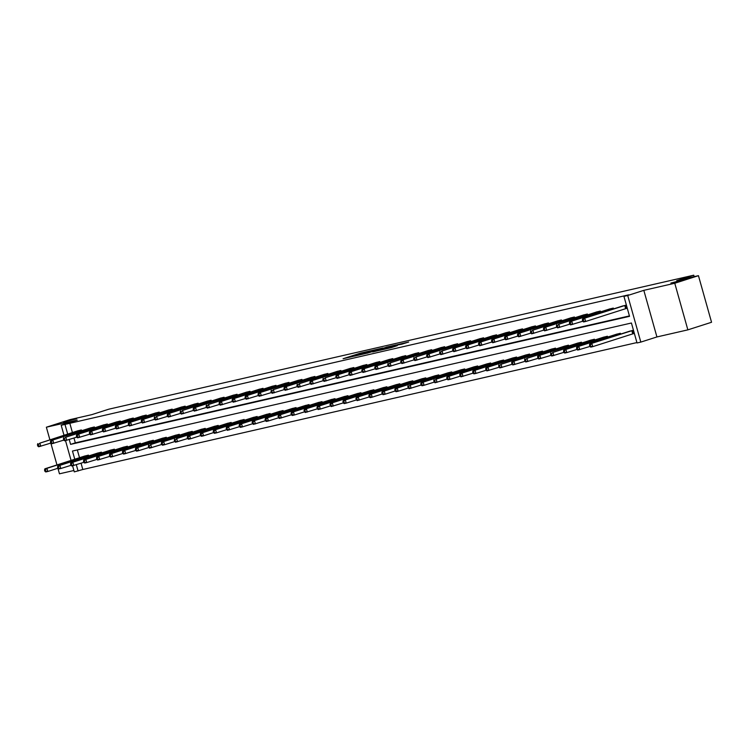 <?xml version="1.0" encoding="UTF-8"?>
<svg xmlns="http://www.w3.org/2000/svg" width="749" height="749" viewBox="0 0 749 749"><rect width="100%" height="100%" fill="white"/><g stroke="black" fill="none" stroke-linecap="round" stroke-linejoin="round"><path stroke-width="1.12" d="M670.889 283.056L684.277 279.574L670.889 283.056M63.281 422.258L76.67 418.766L63.281 422.258M370.596 350.804L360.25 353.2L343.089 358.724L353.294 356.346L370.596 350.804M687.863 329.86L674.765 283.253L643.822 290.34L656.929 336.947L687.863 329.86L711.55 322.267L698.452 275.669L676.703 280.65L693.761 275.192L108.858 409.179L91.799 414.646L70.05 419.627L46.363 427.211L49.883 439.747M50.848 443.155L56.971 464.932M57.926 468.34L59.461 473.808L73.908 470.503M698.452 275.669L674.765 283.253M401.848 344.184L408.711 342.031L397.026 344.774L379.865 350.298L391.549 347.555L397.335 345.626L383.16 349.39L395.313 345.429L401.848 344.184M63.993 435.225L61.193 425.282L77.297 420.123L46.363 427.211M61.193 425.282L64.976 424.411L67.682 434.046M69.226 439.541L70.593 444.372L629.544 316.331L623.936 296.361L628.673 294.844L64.976 424.411M623.936 296.361L627.718 295.499L640.816 342.096L637.034 342.967L631.426 323.006L72.466 451.048L74.769 459.24M643.822 290.34L627.718 295.499M382.908 348.013L371.644 350.588L354.483 356.112L366.167 353.369L382.908 348.013M386.081 347.199L396.024 344.943L378.863 350.466L372.684 351.946L380.314 349.446L377.271 350.12L367.019 353.247L386.119 347.33M694.164 276.653L693.761 275.192M620.631 334.101L620.397 333.277L616.258 334.316M594.678 340.046L594.453 339.222L590.315 340.261M568.734 345.991L568.5 345.167L564.371 346.207M542.782 351.936L542.557 351.112L538.419 352.152M516.838 357.872L516.604 357.048L512.475 358.088M490.885 363.817L490.661 362.993L486.522 364.033M464.942 369.763L464.708 368.939L460.579 369.978M438.998 375.708L438.764 374.884L434.626 375.923M413.045 381.653L412.811 380.829L408.682 381.868M387.102 387.598L386.868 386.774L382.73 387.813M361.149 393.543L360.924 392.719L356.786 393.759M335.206 399.489L334.972 398.665L330.843 399.704M309.253 405.434L309.028 404.61L304.89 405.649M283.309 411.37L283.075 410.546L278.946 411.594M257.356 417.315L257.132 416.491L252.993 417.53M231.413 423.26L231.179 422.436L227.05 423.475M205.469 429.205L205.235 428.381L201.097 429.42M179.517 435.15L179.283 434.326L175.154 435.366M153.573 441.095L153.339 440.272L149.201 441.311M127.62 447.041L127.396 446.217L123.257 447.256M101.677 452.986L101.443 452.162L97.314 453.201M77.316 449.943L79.506 457.714M81.051 463.21L82.811 469.501L636.922 342.565M88.7 455.954L88.466 455.13L84.337 456.169M114.653 450.009L114.419 449.185L110.281 450.224M140.597 444.063L140.363 443.239L136.234 444.279M166.54 438.118L166.315 437.294L162.177 438.343M192.493 432.182L192.259 431.358L188.13 432.398M218.436 426.237L218.212 425.413L214.074 426.453M244.389 420.292L244.155 419.468L240.017 420.507M270.333 414.347L270.099 413.523L265.97 414.562M296.286 408.402L296.052 407.578L291.913 408.617M322.229 402.456L321.995 401.633L317.866 402.672M348.182 396.511L347.948 395.687L343.81 396.727M374.126 390.566L373.891 389.742L369.763 390.781M400.069 384.621L399.844 383.797L395.706 384.836M426.022 378.685L425.788 377.861L421.659 378.9M451.965 372.74L451.741 371.916L447.602 372.955M477.918 366.795L477.684 365.971L473.546 367.01M503.862 360.849L503.628 360.026L499.499 361.065M529.815 354.904L529.58 354.08L525.442 355.12M555.758 348.959L555.524 348.135L551.395 349.174M581.711 343.014L581.477 342.19L577.339 343.229M607.654 337.069L607.42 336.245L603.291 337.284M633.326 333.661L634.253 333.455L633.373 330.3L629.235 331.339M82.811 469.501L74.291 471.879L72.587 465.812M656.929 336.947L640.816 342.096M71.071 460.42L65.509 440.618M76.314 464.726L78.074 471.018M73.964 438.015L75.331 442.856L629.432 315.919M75.331 442.856L70.593 444.372M69.713 422.895L72.419 432.529M622.157 306.154L626.286 305.115L627.175 308.26L626.248 308.476M609.18 309.122L613.319 308.082L613.543 308.906M596.204 312.099L600.342 311.06L600.576 311.884M583.237 315.067L587.366 314.028L587.6 314.852M570.261 318.044L574.399 317.005L574.623 317.829M557.284 321.012L561.422 319.973L561.656 320.797M544.317 323.989L548.446 322.95L548.68 323.774M531.341 326.957L535.469 325.918L535.704 326.742M518.364 329.925L522.502 328.886L522.727 329.71M505.388 332.902L509.526 331.863L509.76 332.687M492.421 335.87L496.55 334.831L496.784 335.655M479.444 338.848L483.573 337.808L483.807 338.632M466.468 341.816L470.606 340.776L470.831 341.6M453.491 344.793L457.63 343.754L457.864 344.577M440.524 347.761L444.653 346.721L444.887 347.545M427.548 350.738L431.686 349.699L431.911 350.523M414.572 353.706L418.71 352.667L418.944 353.491M401.604 356.674L405.733 355.635L405.967 356.458M388.628 359.651L392.757 358.612L392.991 359.436M375.652 362.619L379.79 361.58L380.015 362.404M362.675 365.596L366.813 364.557L367.047 365.381M349.708 368.564L353.837 367.525L354.071 368.349M336.732 371.541L340.87 370.502L341.095 371.326M323.755 374.509L327.893 373.47L328.128 374.294M310.788 377.487L314.917 376.447L315.151 377.271M297.812 380.455L301.941 379.415L302.175 380.239M284.835 383.422L288.974 382.383L289.198 383.207M271.859 386.4L275.997 385.361L276.231 386.184M258.892 389.368L263.021 388.328L263.255 389.152M245.915 392.345L250.044 391.306L250.278 392.13M232.939 395.313L237.077 394.274L237.302 395.098M219.963 398.29L224.101 397.251L224.335 398.075M206.996 401.258L211.124 400.219L211.358 401.043M194.019 404.235L198.157 403.196L198.382 404.02M181.043 407.203L185.181 406.164L185.415 406.988M168.076 410.171L172.204 409.132L172.439 409.956M155.099 413.148L159.228 412.109L159.462 412.933M142.123 416.116L146.261 415.077L146.486 415.901M129.146 419.094L133.285 418.054L133.519 418.878M116.179 422.062L120.308 421.022L120.542 421.846M103.203 425.039L107.341 424L107.566 424.823M90.226 428.007L94.365 426.967L94.599 427.791M77.259 430.984L81.388 429.945L81.622 430.769M372.983 350.317L356.767 355.475L372.983 350.317M386.943 347.349L378.264 349.755L386.943 347.349L387.074 347.836M85.246 455.869L44.874 468.808L46.953 468.331L47.833 471.477L57.851 468.275M45.717 471.074L47.833 471.477L45.755 471.954L44.884 471.261L45.717 471.074L45.361 469.81L44.528 470.007L44.884 471.261M45.361 469.81L46.953 468.331L87.539 455.345M44.528 470.007L44.874 468.808M80.461 430.151L39.875 443.136L78.158 430.684M128.613 425.245L116.516 428.934L115.646 428.241L116.479 428.053L116.123 426.79L115.29 426.977L115.646 428.241L103.549 431.901L102.669 431.209L103.502 431.021L103.147 429.757L102.323 429.954L102.669 431.209L90.573 434.879L89.702 434.186L90.535 433.989L90.18 432.735L89.346 432.922L89.702 434.186L77.596 437.847L76.726 437.154L77.559 436.967L77.203 435.703L76.37 435.899L76.726 437.154L64.629 440.824L63.749 440.131L64.583 439.935L64.227 438.68L63.393 438.867L63.749 440.131L51.653 443.792L50.782 443.099L51.606 442.912L51.26 441.648L50.426 441.844L50.782 443.099L38.676 446.769L37.806 446.076L38.639 445.88L38.283 444.625L37.45 444.812L37.806 446.076M38.283 444.625L39.875 443.136L40.755 446.292L38.639 445.88M37.796 443.614L37.45 444.812M98.213 452.902L57.851 465.831L59.929 465.363L60.809 468.509L71.661 465.129L71.314 463.865L70.481 464.062L71.707 466.009L83.804 462.33M58.694 468.097L60.809 468.509L58.731 468.986L57.86 468.294L58.694 468.097L58.338 466.842L57.504 467.03L57.86 468.294M58.338 466.842L59.929 465.363L100.516 452.368M57.504 467.03L57.851 465.831M111.189 449.924L70.818 462.863L113.483 449.4M71.314 463.865L72.896 462.386L73.786 465.532L71.661 465.129M70.481 464.062L70.818 462.863M93.428 427.183L50.763 440.646L91.135 427.707M51.26 441.648L52.842 440.169L53.731 443.314L51.606 442.912M50.763 440.646L50.426 441.844M106.405 424.206L65.818 437.201L104.111 424.739M64.227 438.68L65.818 437.201L66.708 440.346L64.583 439.935M63.74 437.669L63.393 438.867M124.165 446.956L83.794 459.895L85.873 459.418L86.762 462.564L97.613 459.184L97.258 457.929L96.424 458.116L97.651 460.064L109.747 456.384M84.637 462.152L86.762 462.564L84.684 463.041L83.804 462.348L84.637 462.152L84.281 460.897L83.448 461.084L83.804 462.348M84.281 460.897L85.873 459.418L126.459 446.432M83.448 461.084L83.794 459.895M119.381 421.238L76.716 434.701L117.078 421.762M77.203 435.703L78.795 434.223L79.675 437.369L77.559 436.967M76.716 434.701L76.37 435.899M137.133 443.979L96.771 456.918L139.436 443.455M97.258 457.929L98.849 456.441L99.729 459.596L97.613 459.184M96.424 458.116L96.771 456.918M132.358 418.27L89.683 431.733L130.054 418.794M90.18 432.735L91.771 431.255L92.651 434.401L90.535 433.989M89.683 431.733L89.346 432.922M150.109 441.011L109.738 453.95L111.826 453.473L112.706 456.618L123.557 453.239L123.201 451.984L122.377 452.171L123.604 454.128L135.7 450.439M110.59 456.216L112.706 456.618L110.627 457.096L109.757 456.403L110.59 456.216L110.234 454.952L109.401 455.139L109.757 456.403M110.234 454.952L111.826 453.473L152.412 440.487M109.401 455.139L109.738 453.95M145.325 415.292L102.66 428.756L143.031 415.817M103.147 429.757L104.738 428.278L105.628 431.433L103.502 431.021M102.66 428.756L102.323 429.954M163.085 438.034L122.714 450.973L165.379 437.51M123.201 451.984L124.793 450.495L125.682 453.651L123.557 453.239M122.377 452.171L122.714 450.973M158.301 412.325L115.636 425.788L156.007 412.849M116.123 426.79L117.715 425.31L118.604 428.456L116.479 428.053M115.636 425.788L115.29 426.977M176.062 435.066L135.691 448.005L137.769 447.528L138.659 450.673L149.51 447.293L149.154 446.039L148.321 446.226L149.547 448.183L161.644 444.494M136.533 450.271L138.659 450.673L136.571 451.151L135.7 450.458L136.533 450.271L136.178 449.007L135.344 449.203L135.7 450.458M136.178 449.007L137.769 447.528L178.356 434.542M135.344 449.203L135.691 448.005M171.278 409.347L128.613 422.811L168.974 409.872M154.566 419.309L142.469 422.988L141.598 422.296L142.422 422.108L142.076 420.844L141.243 421.032L141.598 422.296L129.493 425.956L128.622 425.263L129.455 425.076L129.1 423.822L128.266 424.009L128.622 425.263M129.1 423.822L130.691 422.333L131.571 425.488L129.455 425.076M128.613 422.811L128.266 424.009M189.029 432.098L150.746 444.55L191.332 431.564M149.154 446.039L150.746 444.55L151.626 447.705L149.51 447.293M148.321 446.226L148.667 445.028M184.245 406.379L141.58 419.843L181.951 406.904M142.076 420.844L143.658 419.365L144.548 422.511L142.422 422.108M141.58 419.843L141.243 421.032M202.005 429.121L161.634 442.06L163.713 441.582L164.602 444.728L175.453 441.348L175.097 440.094L174.274 440.281L175.5 442.238L187.596 438.549M162.477 444.326L164.602 444.728L162.524 445.206L161.653 444.513L162.477 444.326L162.13 443.062L161.297 443.258L161.653 444.513M162.13 443.062L163.713 441.582L204.299 428.597M161.297 443.258L161.634 442.06M214.982 426.153L176.689 438.614L217.276 425.619M175.097 440.094L176.689 438.614L177.579 441.76L175.453 441.348M174.274 440.281L174.611 439.083M227.958 423.176L187.587 436.115L189.666 435.637L190.546 438.783L200.563 435.581M188.43 438.38L190.546 438.783L188.467 439.26L187.596 438.568L188.43 438.38L188.074 437.116L187.241 437.313L187.596 438.568M188.074 437.116L189.666 435.637L230.252 422.651M187.241 437.313L187.587 436.115M240.925 420.208L200.563 433.147L202.642 432.669L203.522 435.815L213.54 432.604M201.406 435.403L203.522 435.815L201.444 436.293L200.573 435.6L201.406 435.403L201.05 434.148L200.217 434.336L200.573 435.6M201.05 434.148L202.642 432.669L243.228 419.683M200.217 434.336L200.563 433.147M253.902 417.23L213.531 430.169L215.609 429.692L216.498 432.847L227.35 429.467L226.994 428.203L226.161 428.391L227.396 430.347L239.483 426.668M214.373 432.435L216.498 432.847L214.42 433.315L213.549 432.622L214.373 432.435L214.027 431.171L213.193 431.368L213.549 432.622M214.027 431.171L215.609 429.692L256.195 416.706M213.193 431.368L213.531 430.169M266.878 414.263L226.507 427.202L269.172 413.738M226.994 428.203L228.585 426.724L229.475 429.87L227.35 429.467M226.161 428.391L226.507 427.202M279.845 411.285L239.483 424.224L241.562 423.747L242.442 426.902L253.293 423.522L252.947 422.258L252.113 422.445L253.34 424.402L265.436 420.723M240.326 426.49L242.442 426.902L240.363 427.37L239.493 426.677L240.326 426.49L239.97 425.235L239.137 425.423L239.493 426.677M239.97 425.235L241.562 423.747L282.148 410.761M239.137 425.423L239.483 424.224M292.822 408.317L252.45 421.256L295.125 407.793M252.947 422.258L254.538 420.779L255.418 423.925L253.293 423.522M252.113 422.445L252.45 421.256M305.798 405.349L265.427 418.279L267.505 417.802L268.395 420.957L279.246 417.577L278.89 416.313L278.057 416.51L279.283 418.457L291.38 414.777M266.269 420.545L268.395 420.957L266.316 421.434L265.436 420.741L266.269 420.545L265.914 419.29L265.09 419.477L265.436 420.741M265.914 419.29L267.505 417.802L308.092 404.816M265.09 419.477L265.427 418.279M318.774 402.372L278.403 415.311L321.068 401.848M278.89 416.313L280.482 414.834L281.362 417.979L279.246 417.577M278.057 416.51L278.403 415.311M197.221 403.402L156.635 416.388L194.927 403.936M180.509 413.364L168.413 417.043L167.542 416.35L168.375 416.163L168.019 414.899L167.186 415.096L167.542 416.35L155.446 420.02L154.566 419.328L155.399 419.131L155.043 417.876L154.219 418.064L154.566 419.328M155.043 417.876L156.635 416.388L157.524 419.543L155.399 419.131M154.556 416.865L154.219 418.064M210.197 400.434L167.533 413.897L207.904 400.958M168.019 414.899L169.611 413.42L170.491 416.566L168.375 416.163M167.533 413.897L167.186 415.096M223.174 397.457L182.587 410.452L220.871 397.991M206.462 407.419L194.365 411.098L193.485 410.405L194.319 410.218L193.972 408.954L193.139 409.151L193.485 410.405L181.389 414.075L180.518 413.382L181.352 413.186L180.996 411.931L180.163 412.119L180.518 413.382M180.996 411.931L182.587 410.452L183.468 413.598L181.352 413.186M180.509 410.92L180.163 412.119M236.141 394.489L193.476 407.952L233.847 395.013M193.972 408.954L195.555 407.475L196.444 410.621L194.319 410.218M193.476 407.952L193.139 409.151M249.117 391.521L208.531 404.507L246.824 392.045M219.429 404.441L207.342 408.13L206.462 407.437L207.295 407.241L206.939 405.986L206.106 406.173L206.462 407.437M206.939 405.986L208.531 404.507L209.42 407.653L207.295 407.241M206.452 404.975L206.106 406.173M262.094 388.544L219.429 402.007L259.791 389.068M232.405 401.473L220.309 405.153L219.438 404.46L220.272 404.273L219.916 403.009L219.083 403.205L219.438 404.46M219.916 403.009L221.507 401.53L222.387 404.675L220.272 404.273M219.429 402.007L219.083 403.205M275.07 385.576L232.396 399.039L272.767 386.1M258.358 395.528L246.262 399.208L245.382 398.515L246.215 398.328L245.859 397.073L245.035 397.26L245.382 398.515L233.285 402.185L232.415 401.492L233.239 401.305L232.892 400.041L232.059 400.228L232.415 401.492M232.892 400.041L234.474 398.562L235.364 401.707L233.239 401.305M232.396 399.039L232.059 400.228M288.037 382.599L245.372 396.062L285.743 383.123M245.859 397.073L247.451 395.584L248.34 398.74L246.215 398.328M245.372 396.062L245.035 397.26M301.014 379.631L258.349 393.094L298.72 380.155M284.302 389.583L272.205 393.272L271.335 392.579L272.168 392.382L271.812 391.128L270.979 391.315L271.335 392.579L259.229 396.24L258.358 395.547L259.191 395.36L258.836 394.096L258.002 394.283L258.358 395.547M258.836 394.096L260.427 392.616L261.307 395.762L259.191 395.36M258.349 393.094L258.002 394.283M313.99 376.653L273.404 389.639L311.687 377.187M271.812 391.128L273.404 389.639L274.284 392.794L272.168 392.382M271.325 390.117L270.979 391.315M331.741 399.404L291.38 412.334L293.458 411.866L294.338 415.012L305.189 411.632L304.843 410.368L304.01 410.564L305.236 412.512L317.333 408.832M292.222 414.6L294.338 415.012L292.26 415.489L291.389 414.796L292.222 414.6L291.867 413.345L291.033 413.532L291.389 414.796M291.867 413.345L293.458 411.866L334.045 398.871M291.033 413.532L291.38 412.334M326.957 373.685L284.292 387.149L324.663 374.21M310.245 383.638L298.158 387.327L297.278 386.634L298.111 386.437L297.756 385.183L296.922 385.37L297.278 386.634L285.182 390.295L284.311 389.602L285.135 389.414L284.789 388.151L283.955 388.347L284.311 389.602M284.789 388.151L286.371 386.671L287.26 389.817L285.135 389.414M284.292 387.149L283.955 388.347M344.718 396.427L304.347 409.366L347.012 395.903M304.843 410.368L306.425 408.888L307.315 412.034L305.189 411.632M304.01 410.564L304.347 409.366M339.934 370.708L299.347 383.694L337.64 371.242M297.756 385.183L299.347 383.694L300.237 386.849L298.111 386.437M297.269 384.171L296.922 385.37M357.694 393.459L317.323 406.389L319.402 405.921L320.291 409.066L331.142 405.686L330.786 404.423L329.953 404.619L331.18 406.567L343.276 402.887M318.166 408.654L320.291 409.066L318.213 409.544L317.333 408.851L318.166 408.654L317.81 407.4L316.977 407.587L317.333 408.851M317.81 407.4L319.402 405.921L359.988 392.935M316.977 407.587L317.323 406.389M352.91 367.74L310.245 381.204L350.607 368.265M336.198 377.693L324.102 381.381L323.231 380.689L324.064 380.492L323.708 379.237L322.875 379.425L323.231 380.689L311.125 384.349L310.255 383.657L311.088 383.469L310.732 382.205L309.899 382.402L310.255 383.657M310.732 382.205L312.324 380.726L313.204 383.872L311.088 383.469M310.245 381.204L309.899 382.402M370.661 390.482L330.3 403.421L372.965 389.957M330.786 404.423L332.378 402.943L333.258 406.089L331.142 405.686M329.953 404.619L330.3 403.421M365.887 364.772L325.3 377.758L363.583 365.297M323.708 379.237L325.3 377.758L326.18 380.904L324.064 380.492M323.212 378.226L322.875 379.425M383.638 387.514L343.267 400.453L345.355 399.975L346.235 403.121L357.086 399.741L356.73 398.487L355.906 398.674L357.133 400.621L369.229 396.942M344.119 402.719L346.235 403.121L344.156 403.599L343.285 402.906L344.119 402.719L343.763 401.455L342.93 401.642L343.285 402.906M343.763 401.455L345.355 399.975L385.941 386.99M342.93 401.642L343.267 400.453M378.854 361.795L336.189 375.258L376.56 362.319M362.142 371.747L350.045 375.436L349.174 374.743L350.008 374.556L349.652 373.292L348.819 373.479L349.174 374.743L337.078 378.404L336.198 377.711L337.031 377.524L336.676 376.26L335.852 376.457L336.198 377.711M336.676 376.26L338.267 374.781L339.157 377.927L337.031 377.524M336.189 375.258L335.852 376.457M396.614 384.537L356.243 397.476L398.908 384.012M356.73 398.487L358.322 396.998L359.211 400.153L357.086 399.741M355.906 398.674L356.243 397.476M391.83 358.827L349.165 372.29L389.536 359.351M349.652 373.292L351.244 371.813L352.133 374.959L350.008 374.556M349.165 372.29L348.819 373.479M409.591 381.569L369.22 394.508L371.298 394.03L372.187 397.176L382.196 393.974M370.062 396.773L372.187 397.176L370.1 397.653L369.229 396.961L370.062 396.773L369.706 395.509L368.873 395.697L369.229 396.961M369.706 395.509L371.298 394.03L411.884 381.044M368.873 395.697L369.22 394.508M404.806 355.85L362.142 369.313L402.503 356.374M388.094 365.812L375.998 369.491L375.127 368.798L375.951 368.611L375.605 367.347L374.772 367.534L375.127 368.798L363.022 372.459L362.151 371.766L362.984 371.579L362.628 370.324L361.795 370.512L362.151 371.766M362.628 370.324L364.22 368.836L365.1 371.991L362.984 371.579M362.142 369.313L361.795 370.512M422.558 378.601L382.196 391.53L384.274 391.053L385.155 394.208L395.172 390.997M383.039 393.796L385.155 394.208L383.076 394.686L382.205 393.993L383.039 393.796L382.683 392.542L381.85 392.729L382.205 393.993M382.683 392.542L384.274 391.053L424.861 378.067M381.85 392.729L382.196 391.53M435.534 375.623L395.163 388.562L397.242 388.085L398.131 391.231L408.982 387.851L408.626 386.596L407.802 386.784L409.029 388.74L421.125 385.052M396.006 390.828L398.131 391.231L396.052 391.708L395.182 391.015L396.006 390.828L395.659 389.564L394.826 389.761L395.182 391.015M395.659 389.564L397.242 388.085L437.828 375.099M394.826 389.761L395.163 388.562M448.511 372.656L410.218 385.108L450.804 372.122M408.626 386.596L410.218 385.108L411.107 388.263L408.982 387.851M407.802 386.784L408.139 385.585M461.487 369.678L421.116 382.617L423.194 382.14L424.074 385.286L434.935 381.906L434.579 380.651L433.746 380.838L434.972 382.795L447.069 379.106M421.959 384.883L424.074 385.286L421.996 385.763L421.125 385.07L421.959 384.883L421.603 383.619L420.769 383.816L421.125 385.07M421.603 383.619L423.194 382.14L463.781 369.154M420.769 383.816L421.116 382.617M474.454 366.71L436.171 379.172L476.757 366.186M434.579 380.651L436.171 379.172L437.051 382.318L434.935 381.906M433.746 380.838L434.092 379.64M487.43 363.733L447.059 376.672L449.138 376.195L450.027 379.34L460.878 375.97L460.523 374.706L459.689 374.893L460.925 376.85L473.012 373.161M447.902 378.938L450.027 379.34L447.949 379.818L447.078 379.125L447.902 378.938L447.556 377.674L446.722 377.871L447.078 379.125M447.556 377.674L449.138 376.195L489.724 363.209M446.722 377.871L447.059 376.672M500.407 360.765L460.036 373.704L502.701 360.241M460.523 374.706L462.114 373.227L463.004 376.373L460.878 375.97M459.689 374.893L460.036 373.704M513.374 357.788L473.012 370.727L475.091 370.249L475.971 373.405L486.831 370.025L486.476 368.761L485.642 368.948L486.869 370.905L499.798 367.047L499.443 365.793L498.619 365.98L499.845 367.937L512.775 364.08L512.419 362.816L511.586 363.012L512.812 364.96L525.751 361.102L525.395 359.848L524.562 360.035L525.789 361.992L538.718 358.134L538.372 356.87L537.539 357.067L538.765 359.014L551.695 355.157L551.339 353.903L550.506 354.09L551.741 356.047L563.828 352.358M473.855 372.993L475.971 373.405L473.892 373.873L473.022 373.18L473.855 372.993L473.499 371.738L472.666 371.925L473.022 373.18M473.499 371.738L475.091 370.249L515.677 357.264M472.666 371.925L473.012 370.727M526.35 354.82L485.979 367.759L528.654 354.296M486.476 368.761L488.067 367.282L488.947 370.427L486.831 370.025M485.642 368.948L485.979 367.759M539.327 351.852L501.034 364.304L541.621 351.318M499.443 365.793L501.034 364.304L501.924 367.459L499.798 367.047M498.619 365.98L498.956 364.782M417.773 352.882L375.109 366.345L415.48 353.406M375.605 367.347L377.187 365.868L378.076 369.014L375.951 368.611M375.109 366.345L374.772 367.534M430.75 349.905L390.163 362.891L428.456 350.438M414.038 359.866L401.941 363.546L401.071 362.853L401.904 362.666L401.548 361.402L400.715 361.598L401.071 362.853L388.974 366.523L388.094 365.83L388.928 365.634L388.572 364.379L387.748 364.566L388.094 365.83M388.572 364.379L390.163 362.891L391.053 366.046L388.928 365.634M388.085 363.368L387.748 364.566M443.726 346.937L401.061 360.4L441.433 347.461M401.548 361.402L403.14 359.923L404.02 363.068L401.904 362.666M401.061 360.4L400.715 361.598M456.703 343.96L416.116 356.945L454.4 344.493M439.991 353.921L427.894 357.601L427.014 356.908L427.848 356.721L427.501 355.457L426.668 355.653L427.014 356.908L414.918 360.578L414.047 359.885L414.88 359.689L414.525 358.434L413.691 358.621L414.047 359.885M414.525 358.434L416.116 356.945L416.996 360.1L414.88 359.689M414.038 357.423L413.691 358.621M469.67 340.992L427.005 354.455L467.376 341.516M427.501 355.457L429.083 353.977L429.973 357.123L427.848 356.721M427.005 354.455L426.668 355.653M482.646 338.024L442.06 351.009L480.352 338.548M465.934 347.976L453.838 351.656L452.967 350.963L453.8 350.775L453.445 349.511L452.611 349.708L452.967 350.963L440.871 354.633L439.991 353.94L440.824 353.743L440.468 352.489L439.635 352.676L439.991 353.94M440.468 352.489L442.06 351.009L442.949 354.155L440.824 353.743M439.981 351.478L439.635 352.676M495.623 335.046L452.958 348.51L493.319 335.571M453.445 349.511L455.036 348.032L455.916 351.178L453.8 350.775M452.958 348.51L452.611 349.708M508.599 332.079L465.925 345.542L506.296 332.603M491.887 342.031L479.791 345.71L478.911 345.017L479.744 344.83L479.388 343.576L478.564 343.763L478.911 345.017L466.814 348.688L465.944 347.995L466.767 347.798L466.421 346.544L465.588 346.731L465.944 347.995M466.421 346.544L468.013 345.064L468.893 348.21L466.767 347.798M465.925 345.542L465.588 346.731M521.566 329.101L478.901 342.565L519.272 329.626M479.388 343.576L480.98 342.087L481.869 345.242L479.744 344.83M478.901 342.565L478.564 343.763M534.543 326.133L491.878 339.597L532.249 326.658M517.831 336.086L505.734 339.774L504.863 339.072L505.697 338.885L505.341 337.63L504.508 337.818L504.863 339.072L492.758 342.742L491.887 342.05L492.72 341.862L492.365 340.598L491.531 340.786L491.887 342.05M492.365 340.598L493.956 339.119L494.836 342.265L492.72 341.862M491.878 339.597L491.531 340.786M552.303 348.875L511.932 361.814L554.597 348.351M512.419 362.816L514.011 361.336L514.891 364.482L512.775 364.08M511.586 363.012L511.932 361.814M547.519 323.156L504.854 336.619L545.216 323.68M505.341 337.63L506.933 336.142L507.813 339.297L505.697 338.885M504.854 336.619L504.508 337.818M565.27 345.907L526.987 358.359L567.573 345.373M525.395 359.848L526.987 358.359L527.867 361.514L525.751 361.102M524.562 360.035L524.909 358.837M560.486 320.188L517.821 333.651L558.192 320.712M543.774 330.14L531.687 333.829L530.807 333.136L531.64 332.94L531.284 331.685L530.451 331.873L530.807 333.136L518.711 336.797L517.84 336.104L518.664 335.917L518.317 334.653L517.484 334.85L517.84 336.104M518.317 334.653L519.9 333.174L520.789 336.32L518.664 335.917M517.821 333.651L517.484 334.85M578.247 342.93L537.876 355.869L580.541 342.405M538.372 356.87L539.954 355.391L540.844 358.537L538.718 358.134M537.539 357.067L537.876 355.869M573.462 317.211L532.876 330.197L571.169 317.745M531.284 331.685L532.876 330.197L533.765 333.352L531.64 332.94M530.798 330.674L530.451 331.873M591.223 339.962L552.931 352.423L593.517 339.437M551.339 353.903L552.931 352.423L553.82 355.569L551.695 355.157M550.506 354.09L550.852 352.891M586.439 314.243L543.774 327.706L584.136 314.767M569.727 324.195L557.63 327.884L556.76 327.191L557.593 326.995L557.237 325.74L556.404 325.927L556.76 327.191L544.654 330.852L543.783 330.159L544.617 329.972L544.261 328.708L543.428 328.905L543.783 330.159M544.261 328.708L545.852 327.229L546.733 330.375L544.617 329.972M543.774 327.706L543.428 328.905M604.19 336.984L563.828 349.923L565.907 349.446L566.787 352.592L577.648 349.212L577.292 347.957L576.458 348.145L577.685 350.101L590.615 346.244L590.259 344.989L589.435 345.177L590.661 347.124L592.74 346.656L634.244 333.399M564.671 352.189L566.787 352.592L564.709 353.069L563.838 352.376L564.671 352.189L564.315 350.925L563.482 351.122L563.838 352.376M564.315 350.925L565.907 349.446L606.493 336.46M563.482 351.122L563.828 349.923M599.415 311.266L558.829 324.261L597.112 311.799M557.237 325.74L558.829 324.261L559.709 327.407L557.593 326.995M556.741 324.729L556.404 325.927M617.167 334.017L576.805 346.956L619.47 333.492M577.292 347.957L578.883 346.478L579.763 349.624L577.648 349.212M576.458 348.145L576.805 346.956M612.382 308.298L569.717 321.761L610.089 308.822M627.156 308.204L585.662 321.461L583.574 321.939L582.703 321.246L583.537 321.049L583.181 319.795L582.347 319.982L582.703 321.246L570.607 324.907L569.727 324.214L570.56 324.027L570.204 322.763L569.38 322.959L569.727 324.214M570.204 322.763L571.796 321.284L572.685 324.429L570.56 324.027M569.717 321.761L569.38 322.959M630.143 331.039L589.772 343.978L632.437 330.515M590.259 344.989L591.85 343.501L592.74 346.656L590.615 346.244M589.435 345.177L589.772 343.978M625.359 305.33L582.694 318.793L623.065 305.854M583.181 319.795L584.772 318.316L585.662 321.461L583.537 321.049M582.694 318.793L582.347 319.982M360.391 353.697L360.25 353.2M373.938 350.878L373.807 350.401M380.024 350.092L379.893 349.605M381.466 349.633L381.307 349.081M383.188 349.081L383.057 348.594M391.605 347.536L391.474 347.059M87.193 456.441L86.94 455.523M87.605 456.31L87.352 455.401M80.274 430.207L80.527 431.115M79.853 430.338L80.115 431.246M100.169 453.463L99.907 452.555M100.581 453.332L100.329 452.424M113.136 450.495L112.884 449.587M113.558 450.364L113.296 449.456M93.241 427.239L93.503 428.147M92.829 427.361L93.082 428.278M106.218 424.262L106.47 425.17M105.806 424.393L106.058 425.301M126.113 447.518L125.86 446.61M126.525 447.387L126.272 446.488M119.194 421.294L119.447 422.202M118.782 421.425L119.035 422.333M139.089 444.55L138.837 443.642M139.501 444.419L139.248 443.511M132.161 418.326L132.423 419.225M131.749 418.448L132.011 419.356M152.066 441.582L151.804 440.665M152.478 441.442L152.225 440.543M145.137 415.349L145.39 416.257M144.726 415.48L144.978 416.388M165.033 438.605L164.78 437.697M165.445 438.474L165.192 437.566M158.114 412.381L158.367 413.279M157.702 412.502L157.955 413.411M178.009 435.637L177.756 434.72M178.421 435.506L178.168 434.598M171.09 409.403L171.343 410.312M170.669 409.534L170.931 410.443M190.986 432.66L190.723 431.752M191.398 432.529L191.145 431.621M184.057 406.435L184.32 407.334M183.645 406.557L183.908 407.475M203.962 429.692L203.7 428.774M204.374 429.561L204.112 428.653M216.929 426.715L216.676 425.807M217.341 426.584L217.088 425.675M229.906 423.747L229.653 422.839M230.317 423.616L230.065 422.708M242.882 420.769L242.62 419.861M243.294 420.638L243.041 419.74M255.849 417.802L255.596 416.893M256.261 417.67L256.008 416.762M268.825 414.824L268.573 413.916M269.237 414.693L268.985 413.794M281.802 411.856L281.549 410.948M282.214 411.725L281.961 410.817M294.778 408.888L294.516 407.971M295.19 408.748L294.928 407.849M307.745 405.911L307.493 405.003M308.157 405.78L307.905 404.872M320.722 402.943L320.469 402.026M321.134 402.812L320.881 401.904M197.034 403.458L197.287 404.366M196.622 403.589L196.875 404.497M210.01 400.49L210.263 401.398M209.598 400.612L209.851 401.53M222.987 397.513L223.239 398.421M222.565 397.644L222.828 398.552M235.954 394.545L236.207 395.453M235.542 394.676L235.795 395.584M248.93 391.577L249.183 392.476M248.518 391.699L248.771 392.607M261.907 388.6L262.159 389.508M261.495 388.731L261.747 389.639M274.874 385.632L275.136 386.531M274.462 385.754L274.724 386.662M287.85 382.655L288.103 383.563M287.438 382.786L287.691 383.694M300.826 379.687L301.079 380.586M300.415 379.809L300.667 380.726M313.803 376.71L314.056 377.618M313.382 376.841L313.644 377.749M333.698 399.966L333.436 399.058M334.11 399.835L333.857 398.927M326.77 373.742L327.032 374.65M326.358 373.863L326.611 374.781M346.665 396.998L346.413 396.09M347.087 396.867L346.824 395.959M339.746 370.764L339.999 371.673M339.334 370.895L339.587 371.804M359.642 394.021L359.389 393.113M360.054 393.89L359.801 392.991M352.723 367.796L352.976 368.705M352.311 367.918L352.564 368.836M372.618 391.053L372.365 390.145M373.03 390.922L372.777 390.014M365.69 364.819L365.952 365.727M365.278 364.95L365.54 365.858M385.595 388.076L385.332 387.167M386.007 387.945L385.754 387.046M378.666 361.851L378.919 362.759M378.254 361.982L378.507 362.891M398.562 385.108L398.309 384.2M398.974 384.977L398.721 384.068M391.643 358.883L391.896 359.782M391.231 359.005L391.484 359.913M411.538 382.14L411.285 381.222M411.95 381.999L411.697 381.101M404.619 355.906L404.872 356.814M404.198 356.037L404.46 356.945M424.514 379.163L424.252 378.254M424.926 379.031L424.674 378.123M437.491 376.195L437.229 375.277M437.903 376.064L437.641 375.155M450.458 373.217L450.205 372.309M450.87 373.086L450.617 372.178M463.434 370.249L463.182 369.341M463.846 370.118L463.594 369.21M476.411 367.272L476.149 366.364M476.823 367.141L476.57 366.233M489.378 364.304L489.125 363.396M489.79 364.173L489.537 363.265M502.354 361.327L502.102 360.419M502.766 361.196L502.513 360.297M515.331 358.359L515.078 357.451M515.743 358.228L515.49 357.32M528.307 355.391L528.045 354.474M528.719 355.251L528.457 354.352M541.274 352.414L541.021 351.506M541.686 352.283L541.433 351.375M417.586 352.938L417.848 353.837M417.174 353.06L417.436 353.977M430.563 349.961L430.815 350.869M430.151 350.092L430.403 351M443.539 346.993L443.792 347.901M443.127 347.115L443.38 348.032M456.516 344.016L456.768 344.924M456.094 344.147L456.356 345.055M469.483 341.048L469.735 341.956M469.071 341.169L469.323 342.087M482.459 338.071L482.712 338.979M482.047 338.202L482.3 339.11M495.435 335.103L495.688 336.011M495.023 335.234L495.276 336.142M508.402 332.135L508.665 333.033M507.991 332.256L508.253 333.165M521.379 329.157L521.632 330.066M520.967 329.288L521.22 330.197M534.355 326.19L534.608 327.088M533.943 326.311L534.196 327.229M554.251 349.446L553.998 348.528M554.663 349.315L554.41 348.407M547.332 323.212L547.585 324.12M546.91 323.343L547.173 324.251M567.227 346.469L566.965 345.561M567.639 346.338L567.386 345.429M560.299 320.244L560.561 321.152M559.887 320.366L560.14 321.284M580.194 343.501L579.941 342.583M580.615 343.37L580.353 342.462M573.275 317.267L573.528 318.175M572.863 317.398L573.116 318.306M593.171 340.523L592.918 339.615M593.582 340.392L593.33 339.484M586.252 314.299L586.504 315.207M585.84 314.421L586.092 315.338M606.147 337.556L605.894 336.647M606.559 337.424L606.306 336.516M599.228 311.322L599.481 312.23M598.807 311.453L599.069 312.361M619.123 334.578L618.861 333.67M619.535 334.447L619.283 333.548M612.195 308.354L612.448 309.262M611.783 308.485L612.036 309.393M632.727 333.848L631.838 330.702M633.139 333.717L632.25 330.571M625.172 305.386L626.052 308.532M624.76 305.508L625.64 308.654M375.305 350.448L375.146 349.886M380.455 349.952L380.314 349.446M388.216 347.47L388.066 346.918"/></g></svg>
